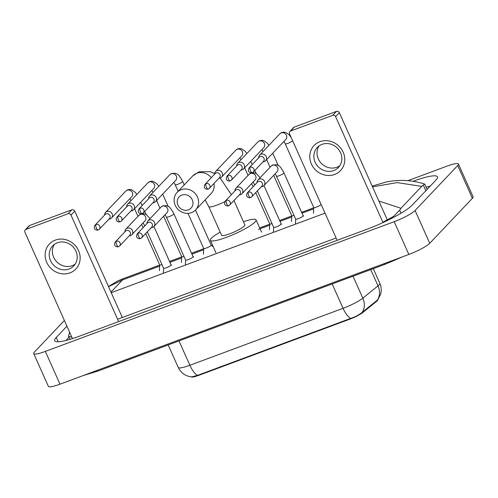 <?xml version="1.0" encoding="UTF-8"?>
<svg xmlns="http://www.w3.org/2000/svg" width="498" height="498" viewBox="0 0 498 498"><rect width="100%" height="100%" fill="white"/><g stroke="black" fill="none" stroke-linecap="round" stroke-linejoin="round"><path stroke-width="0.75" d="M191.108 376.83A12.282 2.004 -24.1 0 0 198.914 375.287L349.627 319.237A12.282 2.004 -24.1 0 0 362.974 312.377L376.606 301.352A12.282 2.004 -24.1 0 0 377.353 300.674A12.282 2.004 -24.1 0 0 377.858 299.709M197.532 375.355A15.924 5.783 -110.4 0 1 189.881 365.277A18.202 2.976 -24.1 0 1 178.253 367.449C181.054 373.083 185.536 376.227 191.699 376.886L197.532 375.355L350.704 318.39C355.572 316.728 359.4 314.711 362.177 312.333L377.783 299.784L380.578 294.411C381.649 290.633 381.406 286.948 379.843 283.337L373.282 268.665M319.94 141.693A18.202 16.695 43.5 0 1 343.166 152.17A18.202 16.695 43.5 0 1 334.6 174.474A18.202 16.695 43.5 0 1 311.375 163.991A18.202 16.695 43.5 0 1 319.94 141.693M333.71 170.59A14.56 13.353 -136.5 0 0 338.41 167.496A14.56 13.353 -136.5 0 0 339.051 150.103A14.56 13.353 -136.5 0 0 321.982 144.364A14.56 13.353 -136.5 0 0 317.282 147.458A14.56 13.353 -136.5 0 0 316.647 164.85A14.56 13.353 -136.5 0 0 333.71 170.59M339.835 165.678A14.56 13.353 43.5 0 1 336.878 167.253A14.56 13.353 43.5 0 1 320.575 162.51A14.56 13.353 43.5 0 1 319.025 145.939M382.999 222.575L335.615 116.65A2.272 2.085 -136.5 0 0 332.714 115.343L336.455 111.396A2.272 2.085 43.5 0 1 339.356 112.704L387.4 220.116M290.595 131.005A2.272 2.085 -136.5 0 0 289.861 131.484L293.602 127.544A2.272 2.085 43.5 0 1 294.337 127.058L290.595 131.005L332.714 115.343M289.861 131.484A2.272 2.085 -136.5 0 0 289.525 133.794L337.177 240.322M294.337 127.058L336.455 111.396M181.801 195.11A8.192 7.514 -136.5 0 0 177.948 205.145A8.192 7.514 -136.5 0 0 188.4 209.863A8.192 7.514 -136.5 0 0 192.253 199.829A8.192 7.514 -136.5 0 0 181.801 195.11M191.481 212.646A12.743 11.684 43.5 0 1 176.547 207.622A12.743 11.684 43.5 0 1 177.107 192.402A12.743 11.684 43.5 0 1 181.216 189.701A12.743 11.684 43.5 0 1 196.15 194.718A12.743 11.684 43.5 0 1 195.596 209.938A12.743 11.684 43.5 0 1 191.481 212.646M224.971 201.553A12.743 2.079 -24.1 0 1 216.923 205.114A12.743 2.079 -24.1 0 1 208.78 206.639L221.616 235.317A12.743 2.079 -24.1 0 0 231.9 232.958A12.743 2.079 -24.1 0 0 244.369 225.98A12.743 2.079 -24.1 0 0 244.873 224.915L233.967 200.532M243.435 221.703A25.025 4.09 155.9 0 1 256.084 219.898A25.025 4.09 155.9 0 1 255.094 221.99A25.025 4.09 155.9 0 1 230.599 235.697A25.025 4.09 155.9 0 1 210.399 240.335A25.025 4.09 155.9 0 1 211.389 238.243A25.025 4.09 155.9 0 1 220.178 232.112M313.771 207.542A4.096 0.666 -24.1 0 0 313.784 207.598A4.096 0.666 -24.1 0 0 317.089 206.838A4.096 0.666 -24.1 0 0 321.098 204.597A4.096 0.666 -24.1 0 0 321.16 204.522M262.963 161.862L263.598 161.757A4.096 3.754 -136.5 0 0 264.307 161.576A4.096 3.754 -136.5 0 0 265.627 160.705A4.096 3.754 -136.5 0 0 266.231 156.559A4.096 3.754 -136.5 0 0 261.008 154.199A4.096 3.754 -136.5 0 0 259.682 155.071A4.096 3.754 -136.5 0 0 258.736 157.15L258.674 157.791M252.449 172.563A2.957 2.714 -136.5 0 0 253.407 171.935L263.554 161.234A2.957 2.714 -136.5 0 0 260.217 156.54A2.957 2.714 -136.5 0 0 259.265 157.169L249.112 167.87C246.597 172.196 250.855 173.26 252.287 172.675A2.957 1.077 69.6 0 1 250.45 170.758A2.957 1.077 -110.4 0 1 250.064 167.241A2.957 2.714 -136.5 0 0 249.112 167.87M240.951 170.048L241.58 169.949A4.096 3.754 -136.5 0 0 242.289 169.762A4.096 3.754 -136.5 0 0 243.615 168.89A4.096 3.754 -136.5 0 0 244.219 164.745A4.096 3.754 -136.5 0 0 238.99 162.385A4.096 3.754 -136.5 0 0 237.671 163.257A4.096 3.754 -136.5 0 0 236.724 165.336L236.656 165.977M230.437 180.749A2.957 2.714 -136.5 0 0 231.389 180.127L241.542 169.42A2.957 2.714 -136.5 0 0 238.206 164.726A2.957 2.714 -136.5 0 0 237.247 165.355L227.1 176.055C224.586 180.382 228.843 181.446 230.275 180.861A2.957 1.077 69.6 0 1 228.439 178.944A2.957 1.077 -110.4 0 1 228.053 175.427A2.957 2.714 -136.5 0 0 227.1 176.055M291.76 215.727A4.096 0.666 -24.1 0 0 291.772 215.783A4.096 0.666 -24.1 0 0 294.025 215.429M218.939 178.234L219.568 178.135A4.096 3.754 -136.5 0 0 220.278 177.948A4.096 3.754 -136.5 0 0 221.604 177.076A4.096 3.754 -136.5 0 0 222.208 172.931A4.096 3.754 -136.5 0 0 216.979 170.571A4.096 3.754 -136.5 0 0 215.659 171.443A4.096 3.754 -136.5 0 0 214.713 173.522L214.644 174.163M208.425 188.941A2.957 2.714 -136.5 0 0 209.378 188.312L219.531 177.612A2.957 2.714 -136.5 0 0 216.194 172.912A2.957 2.714 -136.5 0 0 215.236 173.541L205.089 184.241C202.568 188.568 206.832 189.632 208.264 189.047A2.957 1.077 69.6 0 1 206.421 187.13A2.957 1.077 -110.4 0 1 206.041 183.613A2.957 2.714 -136.5 0 0 205.089 184.241M269.748 223.913A4.096 0.666 -24.1 0 0 269.76 223.969A4.096 0.666 -24.1 0 0 272.014 223.614M203.713 248.471A4.096 0.666 -24.1 0 0 203.719 248.527A4.096 0.666 -24.1 0 0 207.025 247.774A4.096 0.666 -24.1 0 0 211.034 245.526A4.096 0.666 -24.1 0 0 211.196 245.184A4.096 0.666 -24.1 0 0 211.158 245.141M152.898 202.792L153.533 202.692A4.096 3.754 -136.5 0 0 154.243 202.505A4.096 3.754 -136.5 0 0 155.563 201.634A4.096 3.754 -136.5 0 0 156.167 197.488A4.096 3.754 -136.5 0 0 150.944 195.129A4.096 3.754 -136.5 0 0 149.624 196A4.096 3.754 -136.5 0 0 148.678 198.086L148.609 198.721M142.391 213.499A2.957 2.714 -136.5 0 0 143.343 212.87L153.49 202.169A2.957 2.714 -136.5 0 0 150.153 197.469A2.957 2.714 -136.5 0 0 149.201 198.098L139.054 208.799C136.533 213.125 140.791 214.196 142.229 213.605A2.957 1.077 69.6 0 1 140.386 211.687A2.957 1.077 -110.4 0 1 140.006 208.17A2.957 2.714 -136.5 0 0 139.054 208.799M130.887 210.978L131.522 210.878A4.096 3.754 -136.5 0 0 132.231 210.691A4.096 3.754 -136.5 0 0 133.551 209.82A4.096 3.754 -136.5 0 0 134.155 205.674A4.096 3.754 -136.5 0 0 128.932 203.315A4.096 3.754 -136.5 0 0 127.613 204.186A4.096 3.754 -136.5 0 0 126.66 206.272L126.598 206.907M120.379 221.685A2.957 2.714 -136.5 0 0 121.331 221.056L131.478 210.355A2.957 2.714 -136.5 0 0 128.142 205.655A2.957 2.714 -136.5 0 0 127.189 206.284L117.036 216.985C114.521 221.311 118.779 222.382 120.217 221.791A2.957 1.077 69.6 0 1 118.375 219.873A2.957 1.077 -110.4 0 1 117.995 216.356A2.957 2.714 -136.5 0 0 117.036 216.985M181.695 256.663A4.096 0.666 -24.1 0 0 181.708 256.719A4.096 0.666 -24.1 0 0 183.961 256.358M108.875 219.164L109.51 219.064A4.096 3.754 -136.5 0 0 110.22 218.877A4.096 3.754 -136.5 0 0 111.54 218.006A4.096 3.754 -136.5 0 0 112.143 213.86A4.096 3.754 -136.5 0 0 106.921 211.501A4.096 3.754 -136.5 0 0 105.595 212.372A4.096 3.754 -136.5 0 0 104.648 214.457L104.586 215.092M98.361 229.871A2.957 2.714 -136.5 0 0 99.32 229.242L109.467 218.541A2.957 2.714 -136.5 0 0 106.13 213.841A2.957 2.714 -136.5 0 0 105.178 214.47L95.025 225.171C92.51 229.497 96.768 230.568 98.206 229.976A2.957 1.077 69.6 0 1 96.363 228.059A2.957 1.077 -110.4 0 1 95.983 224.542A2.957 2.714 -136.5 0 0 95.025 225.171M159.684 264.849A4.096 0.666 -24.1 0 0 159.696 264.905A4.096 0.666 -24.1 0 0 161.95 264.544M295.681 219.101A4.096 0.666 -24.1 0 0 295.694 219.157A4.096 0.666 -24.1 0 0 298.999 218.398A4.096 0.666 -24.1 0 0 303.008 216.157A4.096 0.666 -24.1 0 0 303.17 215.815A4.096 0.666 -24.1 0 0 303.133 215.771M261.269 186.769L261.898 186.669A4.096 3.754 -136.5 0 0 262.608 186.482A4.096 3.754 -136.5 0 0 263.934 185.611A4.096 3.754 -136.5 0 0 264.538 181.465A4.096 3.754 -136.5 0 0 259.309 179.106A4.096 3.754 -136.5 0 0 257.989 179.977A4.096 3.754 -136.5 0 0 257.043 182.063L256.974 182.698M250.755 197.476A2.957 2.714 -136.5 0 0 251.708 196.847L261.861 186.146A2.957 2.714 -136.5 0 0 258.524 181.446A2.957 2.714 -136.5 0 0 257.566 182.075L247.419 192.776C244.898 197.102 249.162 198.173 250.594 197.582A2.957 1.077 69.6 0 1 248.751 195.664A2.957 1.077 -110.4 0 1 248.371 192.147A2.957 2.714 -136.5 0 0 247.419 192.776M273.67 227.287A4.096 0.666 -24.1 0 0 273.682 227.343A4.096 0.666 -24.1 0 0 276.988 226.584A4.096 0.666 -24.1 0 0 280.997 224.343A4.096 0.666 -24.1 0 0 281.158 224A4.096 0.666 -24.1 0 0 281.121 223.957M239.258 194.955L239.887 194.855A4.096 3.754 -136.5 0 0 240.596 194.668A4.096 3.754 -136.5 0 0 241.916 193.797A4.096 3.754 -136.5 0 0 242.526 189.651A4.096 3.754 -136.5 0 0 237.297 187.292A4.096 3.754 -136.5 0 0 235.977 188.163A4.096 3.754 -136.5 0 0 235.031 190.248L234.963 190.883M228.744 205.662A2.957 2.714 -136.5 0 0 229.696 205.033L239.849 194.332A2.957 2.714 -136.5 0 0 236.506 189.632A2.957 2.714 -136.5 0 0 235.554 190.261L225.407 200.962C222.886 205.288 227.144 206.359 228.582 205.767A2.957 1.077 69.6 0 1 226.739 203.85A2.957 1.077 -110.4 0 1 226.36 200.333A2.957 2.714 -136.5 0 0 225.407 200.962M185.368 265.098L185.623 260.062A4.096 0.666 -24.1 0 0 185.63 260.093A4.096 0.666 -24.1 0 0 188.941 259.334A4.096 0.666 -24.1 0 0 192.944 257.086A4.096 0.666 -24.1 0 0 193.106 256.744A4.096 0.666 -24.1 0 0 193.075 256.7M151.205 227.698L151.84 227.598A4.096 3.754 -136.5 0 0 152.55 227.412A4.096 3.754 -136.5 0 0 153.87 226.546A4.096 3.754 -136.5 0 0 154.473 222.394A4.096 3.754 -136.5 0 0 149.251 220.041A4.096 3.754 -136.5 0 0 147.925 220.907A4.096 3.754 -136.5 0 0 146.978 222.992L146.916 223.633M140.691 238.405A2.957 2.714 -136.5 0 0 141.65 237.776L151.797 227.076A2.957 2.714 -136.5 0 0 148.46 222.376A2.957 2.714 -136.5 0 0 147.508 223.004L137.355 233.705C134.84 238.038 139.098 239.102 140.536 238.517A2.957 1.077 69.6 0 1 138.693 236.6A2.957 1.077 -110.4 0 1 138.313 233.076A2.957 2.714 -136.5 0 0 137.355 233.705M163.612 268.223A4.096 0.666 -24.1 0 0 163.618 268.279A4.096 0.666 -24.1 0 0 166.923 267.519A4.096 0.666 -24.1 0 0 170.932 265.272A4.096 0.666 -24.1 0 0 171.094 264.93A4.096 0.666 -24.1 0 0 171.063 264.886M129.194 235.884L129.829 235.784A4.096 3.754 -136.5 0 0 130.538 235.604A4.096 3.754 -136.5 0 0 131.858 234.732A4.096 3.754 -136.5 0 0 132.462 230.58A4.096 3.754 -136.5 0 0 127.239 228.227A4.096 3.754 -136.5 0 0 125.913 229.092A4.096 3.754 -136.5 0 0 124.967 231.178L124.905 231.819M118.68 246.591A2.957 2.714 -136.5 0 0 119.638 245.962L129.785 235.261A2.957 2.714 -136.5 0 0 126.448 230.562A2.957 2.714 -136.5 0 0 125.496 231.19L115.343 241.891C112.828 246.224 117.086 247.288 118.518 246.703A2.957 1.077 69.6 0 1 116.681 244.786A2.957 1.077 -110.4 0 1 116.295 241.269A2.957 2.714 -136.5 0 0 115.343 241.891M55.315 240.104A18.202 16.695 43.5 0 1 78.541 250.587A18.202 16.695 43.5 0 1 69.975 272.885A18.202 16.695 43.5 0 1 46.75 262.409A18.202 16.695 43.5 0 1 55.315 240.104M69.085 269.001A14.56 13.353 -136.5 0 0 73.785 265.907A14.56 13.353 -136.5 0 0 74.42 248.514A14.56 13.353 -136.5 0 0 57.357 242.775A14.56 13.353 -136.5 0 0 52.657 245.869A14.56 13.353 -136.5 0 0 52.022 263.261A14.56 13.353 -136.5 0 0 69.085 269.001M75.21 264.089A14.56 13.353 43.5 0 1 72.254 265.664A14.56 13.353 43.5 0 1 55.95 260.921A14.56 13.353 43.5 0 1 54.394 244.35M118.642 321.596L70.99 215.061A2.272 2.085 -136.5 0 0 68.089 213.754L71.83 209.807A2.272 2.085 43.5 0 1 74.731 211.121L122.321 317.506M25.971 229.416A2.272 2.085 -136.5 0 0 25.236 229.902L28.977 225.955A2.272 2.085 43.5 0 1 29.712 225.476L25.971 229.416L68.089 213.754M25.236 229.902A2.272 2.085 -136.5 0 0 24.9 232.205L72.484 338.584M29.712 225.476L71.83 209.807M407.874 180.674L446.812 166.195A18.202 2.976 155.9 0 1 458.434 164.016A18.202 2.976 155.9 0 1 457.718 165.541L415.077 210.498A18.202 2.976 155.9 0 1 394.198 221.672L45.337 351.407A18.202 2.976 155.9 0 1 33.708 353.58A18.202 2.976 155.9 0 1 34.43 352.061L64.385 320.475M458.434 164.016L473.1 196.797A18.202 2.976 155.9 0 1 472.378 198.322L429.737 243.279A18.202 2.976 155.9 0 1 408.858 254.447L59.997 384.188A18.202 2.976 155.9 0 1 48.374 386.361L33.708 353.58M66.944 326.19L56.224 337.488A39.13 6.393 -24.1 0 0 54.674 340.763A39.13 6.393 -24.1 0 0 79.674 336.088L367.343 229.105A39.13 6.393 -24.1 0 0 412.232 205.089L435.924 180.114A39.13 6.393 -24.1 0 0 437.474 176.84A39.13 6.393 -24.1 0 0 413.103 181.284M430.191 186.152A39.13 6.393 -24.1 0 0 426.182 187.26M69.048 337.233L65.985 340.464M378.872 201.043L400.983 208.276L399.689 210.187L393.694 216.294L382.85 222.245M336.131 237.988L117.603 319.262M71.917 337.314L68.581 336.194L69.583 332.091M372.174 186.065L386.79 181.87C389.965 181.172 394.26 180.706 399.682 180.457C408.018 180.214 416.328 181.403 424.613 184.036L421.744 186.383L397.174 182.604L372.529 186.862M400.983 208.276L421.744 186.383M159.671 265.098L122.303 278.992L122.527 279.926L108.533 286.68M376.606 301.352L376.37 300.817M349.627 319.237L349.447 318.838M362.974 312.377L362.737 311.848M198.914 375.287L198.733 374.888M178.987 340.925L189.881 365.277L343.054 308.312A18.202 2.976 -24.1 0 0 362.824 298.146L378.013 285.864A18.202 2.976 -24.1 0 0 379.121 284.856A18.202 2.976 -24.1 0 0 379.843 283.337M377.322 300.113A15.924 13.384 51 0 0 378.013 285.864L370.742 269.611M332.16 283.96L343.054 308.312A15.924 5.783 69.6 0 0 350.704 318.39M353.007 276.203L362.824 298.146A15.924 13.384 51 0 1 362.177 312.333M339.356 112.704L335.615 116.65M195.596 209.938L211.177 193.504A12.743 11.684 -136.5 0 0 213.966 183.476M211.295 177.699A12.743 11.684 -136.5 0 0 196.803 173.267A12.743 11.684 -136.5 0 0 192.689 175.975L177.107 192.402M252.287 172.675L253.407 171.935A2.957 2.714 -136.5 0 0 250.064 167.241M283.935 141.401L285.261 143.841A4.096 0.666 -24.1 0 0 288.105 143.268A4.096 0.666 -24.1 0 0 292.575 140.841A4.096 0.666 -24.1 0 0 292.643 140.76M265.627 160.705L285.815 139.421A4.096 3.754 -136.5 0 0 285.989 134.528A4.096 3.754 -136.5 0 0 281.189 132.916A4.096 3.754 -136.5 0 0 280.972 133.003A4.096 3.754 -136.5 0 0 279.87 133.788L259.682 155.071M230.275 180.861L231.389 180.127A2.957 2.714 -136.5 0 0 228.053 175.427M243.615 168.89L263.797 147.607A4.096 3.754 -136.5 0 0 263.977 142.714A4.096 3.754 -136.5 0 0 259.178 141.102A4.096 3.754 -136.5 0 0 258.96 141.189A4.096 3.754 -136.5 0 0 257.858 141.974L237.671 163.257M208.264 189.047L209.378 188.312A2.957 2.714 -136.5 0 0 206.041 183.613M221.604 177.076L241.785 155.793A4.096 3.754 -136.5 0 0 241.966 150.9A4.096 3.754 -136.5 0 0 237.166 149.288A4.096 3.754 -136.5 0 0 236.942 149.381A4.096 3.754 -136.5 0 0 235.847 150.159L215.659 171.443M142.229 213.605L143.343 212.87A2.957 2.714 -136.5 0 0 140.006 208.17M173.87 182.336L175.203 184.77A4.096 0.666 -24.1 0 0 178.041 184.198A4.096 0.666 -24.1 0 0 182.517 181.77A4.096 0.666 -24.1 0 0 182.679 181.428L184.229 184.895M155.563 201.634L175.75 180.351A4.096 3.754 -136.5 0 0 175.931 175.458A4.096 3.754 -136.5 0 0 171.131 173.846A4.096 3.754 -136.5 0 0 170.907 173.939A4.096 3.754 -136.5 0 0 169.806 174.717L149.624 196M120.217 221.791L121.331 221.056A2.957 2.714 -136.5 0 0 117.995 216.356M133.551 209.82L153.739 188.537A4.096 3.754 -136.5 0 0 153.919 183.65A4.096 3.754 -136.5 0 0 149.12 182.031A4.096 3.754 -136.5 0 0 148.896 182.125A4.096 3.754 -136.5 0 0 147.794 182.903L127.613 204.186M98.206 229.976L99.32 229.242A2.957 2.714 -136.5 0 0 95.983 224.542M111.54 218.006L131.727 196.722A4.096 3.754 -136.5 0 0 131.902 191.836A4.096 3.754 -136.5 0 0 127.102 190.217A4.096 3.754 -136.5 0 0 126.884 190.311A4.096 3.754 -136.5 0 0 125.782 191.089L105.595 212.372M250.594 197.582L251.708 196.847A2.957 2.714 -136.5 0 0 248.371 192.147M295.694 219.157L276.483 176.217A4.096 0.666 -24.1 0 0 279.328 175.638A4.096 0.666 -24.1 0 0 283.798 173.217A4.096 0.666 -24.1 0 0 283.96 172.874L303.17 215.815M263.934 185.611L277.037 171.798A4.096 3.754 -136.5 0 0 277.212 166.905A4.096 3.754 -136.5 0 0 272.412 165.292A4.096 3.754 -136.5 0 0 272.194 165.38A4.096 3.754 -136.5 0 0 271.093 166.158L257.989 179.977M228.582 205.767L229.696 205.033A2.957 2.714 -136.5 0 0 226.36 200.333M241.916 193.797L255.02 179.983A4.096 3.754 -136.5 0 0 255.2 175.091A4.096 3.754 -136.5 0 0 250.401 173.478A4.096 3.754 -136.5 0 0 250.183 173.565A4.096 3.754 -136.5 0 0 249.081 174.35L235.977 188.163M254.758 185.038L254.472 184.403A4.096 0.666 -24.1 0 0 255.318 184.447M140.536 238.517L141.65 237.776A2.957 2.714 -136.5 0 0 138.313 233.076M185.63 260.093L166.425 217.147A4.096 0.666 -24.1 0 0 169.264 216.574A4.096 0.666 -24.1 0 0 173.74 214.146A4.096 0.666 -24.1 0 0 173.902 213.804L193.106 256.744M153.87 226.546L166.973 212.727A4.096 3.754 -136.5 0 0 167.154 207.834A4.096 3.754 -136.5 0 0 162.354 206.222A4.096 3.754 -136.5 0 0 162.13 206.315A4.096 3.754 -136.5 0 0 161.028 207.093L147.925 220.907M118.518 246.703L119.638 245.962A2.957 2.714 -136.5 0 0 116.295 241.269M131.858 234.732L144.962 220.913A4.096 3.754 -136.5 0 0 145.142 216.02A4.096 3.754 -136.5 0 0 140.343 214.408A4.096 3.754 -136.5 0 0 140.119 214.501A4.096 3.754 -136.5 0 0 139.017 215.279L125.913 229.092M144.694 225.968L144.414 225.333A4.096 0.666 -24.1 0 0 145.254 225.382M74.731 211.121L70.99 215.061M96.239 370.711A7.277 2.646 69.6 0 0 97.77 371.128L385.44 264.145L402.533 256.8M383.908 263.728A7.277 2.646 69.6 0 0 385.44 264.145M110.961 292.114L122.527 279.926L159.621 266.131M169.918 262.303L181.633 257.945M191.929 254.117L203.645 249.759M212.702 246.386L213.051 246.261M258.406 229.391L269.686 225.196M279.982 221.367L291.697 217.01M301.993 213.181L313.709 208.824M111.216 292.675L325.026 213.156M45.337 351.407L59.997 384.188M394.198 221.672L408.858 254.447M415.077 210.498L429.737 243.279M457.718 165.541L472.378 198.322M58.142 341.784L56.224 337.488M401.033 213.206L399.689 210.187M425.846 190.74L423.375 185.212M178.253 367.449L168.187 344.94M231.34 194.706L220.135 177.998M214.694 173.69L210.349 171.679L198.976 171.798L192.689 175.975M256.084 219.898L261.587 232.193M210.399 240.335L215.895 252.629M208.78 206.639L205.145 199.866M291.249 137.647L289.195 134.871L285.659 132.412L283.592 132.101L281.575 132.568L279.87 133.788M313.771 207.573L313.485 213.343M313.784 207.598L285.261 143.841M303.014 215.472L303.724 216.045M278.208 165.404L272.742 153.197M268.92 145.329L267.183 143.057L263.647 140.598L261.581 140.287L259.564 140.753L257.858 141.974M261.917 149.587L263.025 151.541M291.76 215.759L291.473 221.529M291.772 215.783L273.676 175.34M270.059 167.247L266.648 159.628M281.003 223.658L281.712 224.231M256.196 173.59L254.795 170.472M252.187 164.626L250.731 161.383M246.908 153.515L245.165 151.243L241.636 148.79L239.563 148.472L237.552 148.939L235.847 150.159M239.905 157.773L241.013 159.734M269.748 223.944L269.455 229.715M269.76 223.969L255.729 192.608M253.115 186.769L251.664 183.525M248.048 175.439L244.636 167.814M195.484 210.056L211.196 245.184L213.337 246.896M182.679 181.428C180.095 176.74 178.321 174.344 177.363 174.244L175.595 173.348L171.517 173.497L169.806 174.717M203.707 248.502L203.421 254.273M203.719 248.527L187.983 213.356M178.128 191.325L175.203 184.77M192.956 256.402L193.666 256.974M168.143 206.34L162.684 194.127M158.862 186.258L157.119 183.986L153.583 181.533L151.517 181.216L149.5 181.683L147.794 182.903M151.859 190.522L152.967 192.477M181.695 256.688L181.409 262.458M181.708 256.719L163.618 216.269M159.995 208.183L156.59 200.557M170.945 264.587L171.654 265.16M146.132 214.526L144.737 211.401M142.123 205.562L140.673 202.319M136.844 194.444L135.107 192.172L131.572 189.719L129.505 189.402L127.488 189.869L125.782 191.089M129.847 198.708L130.949 200.663M159.684 264.88L159.397 270.644M159.696 264.905L145.665 233.543M143.057 227.698L141.6 224.455M137.983 216.369L134.572 208.743M271.093 166.158L272.798 164.944L276.882 164.788L278.643 165.685C279.608 165.79 281.376 168.181 283.96 172.874M295.681 219.132L295.432 224.168M275.157 173.777L276.483 176.217M281.158 224L263.971 185.573M249.081 174.35L251.596 172.843M252.144 172.725L254.87 172.974L256.632 173.877L260.143 177.705M273.67 227.318L273.421 232.354M273.682 227.343L257.373 190.877M253.146 181.963L254.472 184.403M161.028 207.093L162.74 205.873L166.818 205.724L168.585 206.62C169.544 206.72 171.318 209.116 173.902 213.804M165.093 214.713L166.425 217.147M171.094 264.93L153.907 226.503M139.017 215.279L141.532 213.773M142.079 213.654L144.806 213.91L146.574 214.806L150.085 218.634M147.308 231.813L163.618 268.279L163.356 273.284M143.082 222.899L144.414 225.333M83.347 375.504L97.77 371.128M69.994 339.356L68.581 336.194M427.128 189.383L424.794 184.167M313.759 207.791L301.601 212.31M291.747 215.976L279.59 220.496M269.735 224.162L259.67 227.91M212.658 245.39L211.843 245.695M203.701 248.726L191.543 253.245M181.683 256.912L169.532 261.431M108.471 286.549L117.547 281.021L122.303 278.992"/></g></svg>
